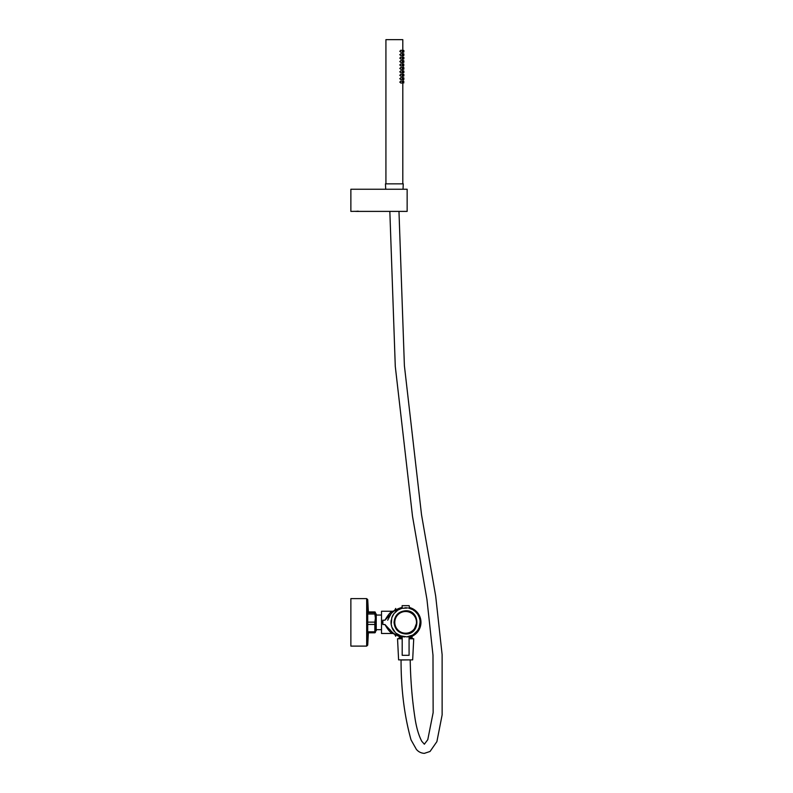 <?xml version="1.0" encoding="UTF-8"?>
<svg xmlns="http://www.w3.org/2000/svg" width="793" height="793" viewBox="0 0 793 793"><rect width="100%" height="100%" fill="white"/><g stroke="black" fill="none" stroke-linecap="round" stroke-linejoin="round"><path stroke-width="1.19" d="M411.964 637.978L412.142 636.244L409.079 637.304A15.335 15.335 0 0 0 409.148 607.438M381.502 633.478L392.912 633.478L381.502 633.478L381.502 611.244L392.912 611.244L394.973 610.342L395.717 608.439L394.359 610.848M401.496 637.126A15.335 15.335 0 0 0 402.19 637.304L401.496 637.126C398.373 636.115 398.373 636.115 401.496 637.126C396.46 635.728 392.565 633.161 389.789 629.434L391.038 631.01M394.438 633.934L392.912 633.478C390.79 633.191 388.134 630.207 384.932 624.517L382.87 624.517L382.87 620.205L384.932 620.205L389.789 615.299C392.555 611.562 396.46 608.994 401.496 607.597L394.27 610.917M394.24 610.927L392.466 612.315M394.131 611.006L393.08 611.799M401.496 607.597A15.335 15.335 0 0 1 402.12 607.438M391.514 631.506L392.416 632.368M392.466 632.408L394.161 633.736M392.912 632.794L394.23 633.785M392.773 632.675L391.583 631.585M392.912 633.478L399.176 636.363M391.712 631.704L392.297 632.259M384.932 620.205C388.55 614.119 391.207 611.125 392.912 611.244M384.932 624.517L390.84 630.782M382.87 620.205A22.858 22.858 0 0 0 382.87 624.517M402.19 638.682L398.393 638.682L399.097 637.978L402.19 637.978M409.079 637.978L412.172 637.978L412.875 638.682L409.079 638.682M375.376 612.226L375.376 632.497M367.724 614.02L374.851 614.02L375.396 618.084L374.851 622.138L367.724 622.138M367.724 624.468L374.851 624.468L374.851 622.138M374.851 624.468L374.851 631.813L367.724 631.813M367.724 632.804L374.851 632.804L374.851 631.813M374.851 632.804L374.851 632.031L374.851 632.804L368.368 632.804L367.724 645.105L367.724 599.617L366.673 598.626L350.873 598.626L350.873 646.107L366.673 646.107L366.673 598.626L367.724 599.617L368.408 612.692M374.851 614.02L374.851 612.692L368.329 612.692M368.289 611.918L374.851 611.918L374.851 612.692M375.456 613.921L376.229 613.921L376.229 630.802L375.456 630.802L376.229 630.802M374.861 612.949L375.099 613.921M355.571 211.394L407.146 211.394L407.146 189.24L350.873 189.24L350.873 211.394L355.938 211.325M358.644 211.255L357.94 211.206M357.633 211.196L356.8 211.225M403.022 189.24L403.26 183.847L385.467 183.847L385.705 189.24M409.079 638.771L413.728 638.771L412.667 659.875L398.601 659.875L397.541 638.771L402.19 638.771M398.978 211.394L404.39 365.672L421.529 514.776L435.674 596.039L442.117 654.602L442.127 714.909L436.893 741.624L430.054 751.467L424.354 753.35C421.133 753.181 418.466 751.853 416.365 749.365L411.032 739.869C404.331 715.752 401.01 689.127 401.06 660.004L409.773 659.875M400.802 81.025L402.804 81.292L402.804 82.839L400.961 83.096L399.781 82.066L401.179 81.104M400.802 77.605L402.804 77.873L402.804 79.419L400.961 79.677L399.781 78.646L401.179 77.684M400.802 74.175L402.804 74.443L402.804 75.989L400.961 76.257L399.781 75.216L401.179 74.255M400.802 70.755L402.804 71.023L402.804 72.569L400.961 72.827L399.781 71.796L401.099 70.795M400.802 67.336L402.804 67.603L402.804 69.15L400.961 69.407L399.781 68.376L401.099 67.375M400.802 63.906L402.804 64.174L402.804 65.72L400.961 65.988L399.781 64.947L401.099 63.955M400.802 60.486L402.804 60.754L402.804 62.3L400.961 62.558L399.781 61.527L401.179 60.565M400.802 57.066L402.804 57.334L402.804 58.88L400.961 59.138L399.781 58.107L401.179 57.146M400.802 53.637L402.804 53.904L402.804 55.451L400.961 55.718L399.781 54.677L401.179 53.716M400.802 50.217L402.804 50.484L402.804 52.031L400.961 52.288L399.781 51.258L401.179 50.296M402.804 79.568L403.865 82.839L402.626 83.017M402.348 82.066C402.547 83.295 402.695 83.295 402.765 82.066C402.685 83.295 402.547 83.295 402.348 82.066C402.547 80.836 402.685 80.836 402.765 82.066C402.685 80.836 402.547 80.836 402.348 82.066M402.626 77.694L403.865 77.873L403.865 79.419L402.626 79.587M402.348 78.646C402.547 79.875 402.695 79.875 402.765 78.646C402.685 79.875 402.547 79.875 402.348 78.646C402.547 77.417 402.685 77.417 402.765 78.646C402.685 77.417 402.547 77.417 402.348 78.646M402.626 74.274L403.865 74.443L403.865 75.989L402.626 76.168M402.348 75.216C402.547 76.445 402.695 76.445 402.765 75.216C402.685 76.445 402.547 76.445 402.348 75.216C402.547 73.987 402.685 73.987 402.765 75.216C402.685 73.987 402.547 73.987 402.348 75.216M402.626 70.845L403.865 71.023L403.865 72.569L402.626 72.748M402.348 71.796C402.547 73.025 402.695 73.025 402.765 71.796C402.685 73.025 402.547 73.025 402.348 71.796C402.547 70.567 402.685 70.567 402.765 71.796C402.685 70.567 402.547 70.567 402.348 71.796M402.804 62.449L402.804 64.025L403.865 64.174L402.804 67.455L403.865 67.603L403.865 69.15L402.626 69.318M402.348 68.376C402.547 69.606 402.695 69.606 402.765 68.376C402.685 69.606 402.547 69.606 402.348 68.376C402.547 67.147 402.685 67.147 402.765 68.376C402.685 67.147 402.547 67.147 402.348 68.376M402.348 64.947C402.547 66.176 402.695 66.176 402.765 64.947C402.685 66.176 402.547 66.176 402.348 64.947C402.547 63.718 402.685 63.718 402.765 64.947C402.685 63.718 402.547 63.718 402.348 64.947M402.626 60.575L403.865 60.754L403.865 62.3L402.626 62.478M402.348 61.527C402.547 62.756 402.695 62.756 402.765 61.527C402.685 62.756 402.547 62.756 402.348 61.527C402.547 60.298 402.685 60.298 402.765 61.527C402.685 60.298 402.547 60.298 402.348 61.527M402.626 57.155L403.865 57.334L403.865 58.88L402.626 59.049M402.348 58.107C402.547 59.336 402.695 59.336 402.765 58.107C402.685 59.336 402.547 59.336 402.348 58.107C402.547 56.878 402.685 56.878 402.765 58.107C402.685 56.878 402.547 56.878 402.348 58.107M402.626 53.736L403.865 53.904L403.865 55.451L402.626 55.629M402.348 54.677C402.547 55.906 402.695 55.906 402.765 54.677C402.685 55.906 402.547 55.906 402.348 54.677C402.547 53.448 402.685 53.448 402.765 54.677C402.685 53.448 402.547 53.448 402.348 54.677M402.765 51.258C402.685 52.487 402.547 52.487 402.348 51.258C402.547 52.487 402.695 52.487 402.765 51.258C402.685 50.028 402.547 50.028 402.348 51.258C402.547 50.028 402.685 50.028 402.765 51.258M402.626 50.306L403.865 50.484L403.865 52.031L402.626 52.209M385.923 183.847L385.923 39.65L402.804 39.65L402.804 50.336M402.804 183.847L402.804 82.987M402.804 77.724L402.804 76.138L403.865 75.989M402.804 74.294L402.804 72.718L403.865 72.569M402.804 70.874L402.804 69.298L403.865 69.15M402.804 60.605L402.804 59.029M402.804 57.185L402.804 55.599M402.804 53.755L402.804 52.179M409.079 655.315L402.19 655.315L409.079 655.315L409.079 636.541L409.713 636.373M402.19 636.541L402.19 655.315M409.624 608.32L409.148 605.674L402.12 605.674L402.12 608.201L401.545 608.35L402.537 608.102M405.629 633.478A11.112 11.112 0 0 0 416.751 622.366A11.112 11.112 0 0 0 405.629 611.244A11.112 11.112 0 0 0 394.517 622.366A11.112 11.112 0 0 0 405.629 633.478M416.484 622.366A10.854 10.854 0 0 0 405.629 611.512A10.854 10.854 0 0 0 394.785 622.366A10.854 10.854 0 0 0 405.629 633.21A10.854 10.854 0 0 0 416.484 622.366M414.095 629.781L416.89 622.366C416.384 616.092 413.034 612.365 406.859 611.175L405.629 610.759C420.607 610.035 420.607 634.687 405.629 633.964C398.582 633.28 394.716 629.414 394.032 622.366C394.716 615.309 398.582 611.443 405.629 610.759L404.41 611.175C398.235 612.365 394.884 616.092 394.379 622.366L395.053 626.192M404.579 611.106L404.41 611.175C398.235 612.365 394.884 616.092 394.379 622.366C394.884 628.631 398.235 632.358 404.41 633.548L406.859 633.548C413.034 632.358 416.384 628.631 416.89 622.366C416.384 616.092 413.034 612.365 406.859 611.175L405.074 610.848M396.153 628.423L397.303 629.929M399.018 631.466L400.723 632.487M402.864 633.27L405.392 633.617M405.778 633.617L408.494 633.25M410.705 632.408L412.082 631.585M398.205 609.797L393.933 613.643L391.811 617.678L391.217 624.646L391.811 627.045L395.568 632.933L401.853 636.462M403.369 636.779L404.708 636.928M400.445 635.817L406.571 636.809M406.948 636.898L409.168 636.521M391.217 620.076L391.098 621.008A14.591 14.591 0 0 0 391.098 623.714L391.236 624.725M419.804 625.855L419.418 627.154A14.591 14.591 0 0 0 420.072 624.527M419.804 618.867L420.072 620.195A14.591 14.591 0 0 0 419.418 617.569L418.357 615.586M416.563 612.682L417.405 613.742A14.591 14.591 0 0 0 415.611 611.71L414.848 611.036M411.755 609.113L412.053 609.252A14.591 14.591 0 0 0 409.525 608.29L408.524 608.062M402.735 608.062L398.492 609.629A14.591 14.591 0 0 0 396.262 611.175L395.509 611.849M392.713 615.576L393.397 614.406A14.591 14.591 0 0 0 392.139 616.805L391.782 617.767M392.713 629.146L392.139 627.917A14.591 14.591 0 0 0 393.397 630.316L393.982 631.149M397.343 634.37L396.262 633.557A14.591 14.591 0 0 0 398.492 635.094L399.404 635.56M410.814 636.006L409.525 636.432A14.591 14.591 0 0 0 412.053 635.471L413.896 634.182M416.563 632.041L415.611 633.012A14.591 14.591 0 0 0 417.405 630.98L417.98 630.138M412.727 609.609L412.182 609.321M404.896 607.785L407.394 607.874M407.285 608.033L401.545 608.35M408.613 608.072L412.875 609.688L415.76 611.849M398.314 609.738L402.735 608.053M400.604 608.846L397.343 610.352M420.032 619.997L420.032 624.725L420.032 619.997M420.092 624.388L420.161 623.774M413.758 634.281L417.941 630.217L419.081 628.026L420.052 622.277M419.487 626.956L417.287 631.149L419.487 626.956M417.495 630.871L417.842 630.356M413.827 634.231L412.955 634.985M415.859 632.784L414.848 633.686M412.182 635.411L412.727 635.114M399.325 635.52L402.735 636.67M398.621 635.163L399.166 635.441M394.785 631.862L393.933 631.079M393.477 630.435L393.824 630.941M391.613 625.727L391.217 624.646M391.653 618.827L391.811 617.688M392.079 616.934L391.871 617.519M394.894 612.731L395.568 611.79M418.446 615.735L419.051 616.617M418.407 615.655L417.98 614.585M419.368 617.44L419.15 616.855M420.052 622.446L420.181 621.216M413.758 610.441L414.908 611.096L413.926 610.352M415.859 611.948L415.086 611.244M420.181 621.127L419.081 616.696M417.941 614.506L414.908 611.096M407.374 636.68L412.875 635.034M420.012 624.864L420.151 623.823M411.736 635.619L412.677 635.143M398.195 634.915L399.117 635.421M393.209 630.019L393.794 630.891M392.277 616.488L391.881 617.46M419.527 617.896L419.17 616.914M407.394 636.848L408.236 636.72M420.052 622.366L420.181 623.595M418.407 629.067L417.941 630.217M416.652 623.784L416.672 623.764C415.8 628.69 412.955 631.833 408.137 633.201L408.494 633.062M402.775 633.062L403.122 633.201C398.314 631.833 395.469 628.69 394.597 623.764L394.607 623.784M394.607 620.939L394.597 620.959C395.628 615.556 398.829 612.355 404.232 611.324L404.232 611.324M407.037 611.324L407.037 611.324C412.429 612.355 415.641 615.556 416.672 620.959L416.652 620.939M392.525 612.265L393.041 611.829M395.717 636.293L394.498 633.964M391.078 613.673L387.698 620.185M399.305 637.978L399.305 636.412M376.229 615.051L381.502 615.051M376.229 629.682L381.502 629.682L376.229 629.682M366.673 646.107L367.724 645.105L366.673 646.107L350.873 646.107M389.839 211.394L395.281 366.396L412.509 516.253L426.951 599.458L432.988 655.206L433.147 712.62L427.774 739.7L424.354 744.201M424.364 744.211L421.757 741.267C418.843 735.706 416.652 728.4 415.175 719.36C412.201 700.209 410.546 680.384 410.209 659.875M403.865 65.72L402.626 65.898M402.626 64.005L403.865 64.174M402.626 67.425L403.865 67.603M402.626 81.114L403.865 81.292"/></g></svg>
